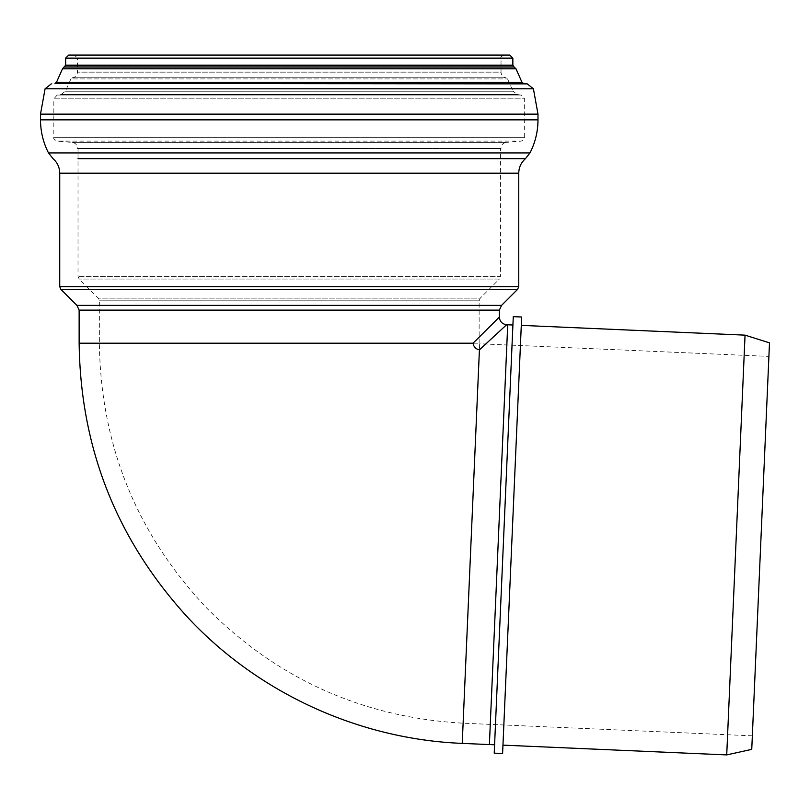 <?xml version="1.0" encoding="UTF-8"?>
<svg xmlns="http://www.w3.org/2000/svg" width="810" height="810" viewBox="0 0 810 810"><rect width="100%" height="100%" fill="white"/><g stroke="black" fill="none" stroke-linecap="round" stroke-linejoin="round"><path stroke-width="0.61" stroke-dasharray="4.05 3.04" d="M513.277 316.639L494.221 753.148M521.66 317.014L502.595 753.513M512.912 325.012L494.586 744.775L512.912 325.012M521.286 325.377L502.959 745.139L521.286 325.377M726.722 754.91L745.048 335.148M500.469 148.412L78.023 148.412L500.469 148.412L500.469 276.352L78.023 276.352L500.469 276.352L499.355 279.045L79.137 279.045L499.355 279.045L480.249 298.141L98.233 298.141L480.249 298.141L479.135 300.834L99.357 300.834L479.135 300.834L479.135 343.207L99.357 343.207L479.135 343.207A0.567 0.567 0 0 0 479.682 343.774L471.4 533.486L479.682 343.774L768.913 356.4L752.338 735.824L768.913 356.4M506.635 324.719L479.419 349.859L462.237 743.388M499.355 317.105L473.04 343.207C473.658 346.862 475.784 349.08 479.419 349.859M499.355 310.139L79.137 310.139M751.751 749.361L769.5 342.863M509.804 55.09L68.688 55.09M501.036 148.412L77.446 148.412L501.036 148.098C501.309 144.858 503.05 142.965 506.25 142.408L72.232 142.408L506.25 142.408L521.174 141.102C524.131 139.685 525.285 138.419 524.657 137.305L53.835 137.305L524.657 137.305L524.657 98.84L521.316 95.053L57.176 95.053L521.316 95.053L517.58 94.598L513.054 91.246L65.428 91.246L513.054 91.246L507.576 78.924L506.058 77.811L72.434 77.811L506.058 77.811C502.959 77.183 501.289 75.289 501.036 72.141L77.446 72.141L501.036 72.141L501.036 58.138C500.226 57.48 501.238 56.467 504.083 55.09L289.241 55.09M473.04 343.207L79.137 343.207M489.392 744.572L507.718 324.759M471.4 533.486L463.117 723.198L471.4 533.486M527.199 83.876L51.293 83.876M533.405 88.776L45.087 88.776M523.513 83.43L54.979 83.43M522.004 82.316L56.487 82.316M515.99 68.809L62.491 68.809M514.077 66.997L64.415 66.997M512.851 65.215L65.64 65.215M512.851 58.138L65.64 58.138M77.446 148.412L501.036 148.098L77.446 148.098C77.173 144.858 75.441 142.955 72.232 142.408L57.307 141.102L521.174 141.102L57.307 141.102C54.361 139.685 53.207 138.419 53.835 137.305L53.835 98.84L524.657 98.84L53.835 98.84L57.176 95.053L60.912 94.598L517.58 94.598L60.912 94.598L65.428 91.246L70.916 78.924L507.576 78.924L70.916 78.924L72.434 77.811C75.532 77.183 77.203 75.289 77.446 72.141L77.446 58.138L501.036 58.138L77.446 58.138L74.398 55.09M501.552 305.39L76.93 305.39M517.641 289.312L60.851 289.312M518.754 286.618L59.737 286.618M518.754 173.178L59.737 173.178M500.469 158.699L78.023 158.699M529.983 152.928L48.499 152.928M537.992 119.85L40.5 119.85M537.992 114.129L40.5 114.129M752.338 735.824L463.117 723.198C363.113 717.508 277.729 679.215 206.965 608.31C136.657 533.922 100.784 445.551 99.357 343.207L99.357 300.834L98.233 298.141L79.137 279.045L78.023 276.352L78.023 148.412"/><path stroke-width="1.21" d="M494.221 753.148L513.277 316.639L521.66 317.014L502.595 753.513L494.221 753.148M726.722 754.91L751.751 749.361L760.63 546.112L769.5 342.863L745.048 335.148L726.722 754.91L502.959 745.139M745.048 335.148L521.286 325.377M79.137 343.207C80.524 448.629 116.853 540.179 188.133 617.868C258.582 693.228 359.154 739.287 462.237 743.388L479.419 349.859C475.784 349.08 473.658 346.862 473.04 343.207L499.355 317.105L499.355 310.139L79.137 310.139L79.137 343.207L473.04 343.207M479.419 349.859L506.635 324.719C502.19 324.111 499.76 321.57 499.355 317.105M462.237 743.388L489.392 744.572L507.718 324.759L506.635 324.719M512.912 325.012L507.718 324.79M65.64 65.215L65.64 58.138L512.851 58.138L512.851 65.215L65.64 65.215L62.491 68.809L56.487 82.316L54.979 83.43L523.513 83.43L527.199 83.876L533.405 88.776L537.992 114.129L537.992 119.85C537.951 131.504 535.278 142.53 529.983 152.928L525.427 158.699L500.469 158.699M62.491 68.809L515.99 68.809L522.004 82.316L523.513 83.43M65.64 58.138L68.688 55.09L509.804 55.09L512.851 58.138M289.241 55.09L504.083 55.09M79.137 310.139L76.93 305.39L60.851 289.312L517.641 289.312L501.552 305.39L499.355 310.139M518.754 286.618L59.737 286.618L59.737 173.178L518.754 173.178L518.754 286.618L517.641 289.312M54.979 83.43L527.199 83.876M51.293 83.876L45.087 88.776L533.405 88.776M56.487 82.316L522.004 82.316M64.415 66.997L514.077 66.997L515.99 68.809M76.93 305.39L501.552 305.39M78.023 158.699L525.427 158.699C521.083 162.547 518.866 167.376 518.754 173.178M537.992 119.85L40.5 119.85C40.54 131.504 43.203 142.53 48.499 152.928L529.983 152.928M40.5 119.85L40.5 114.129L537.992 114.129M489.392 744.552L494.586 744.775M512.851 65.215L514.077 66.997M59.737 286.618L60.851 289.312M48.499 152.928L53.065 158.699C57.399 162.547 59.626 167.376 59.737 173.178M45.087 88.776L40.5 114.129"/></g></svg>

